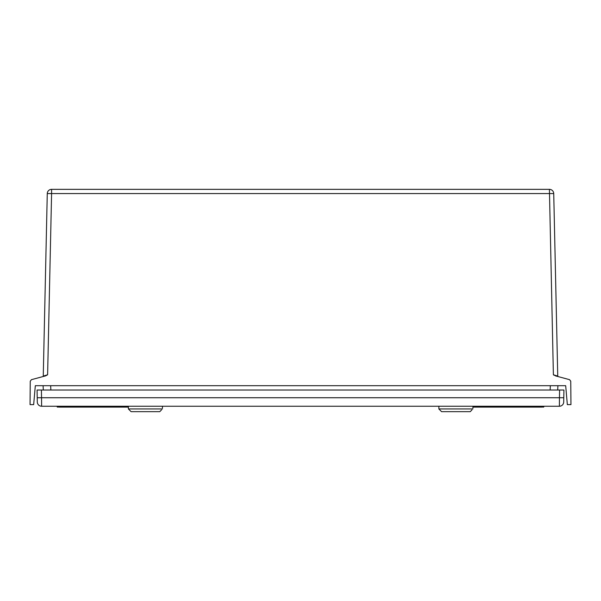 <?xml version="1.0" encoding="UTF-8"?>
<svg xmlns="http://www.w3.org/2000/svg" width="601" height="601" viewBox="0 0 601 601"><rect width="100%" height="100%" fill="white"/><g stroke="black" fill="none" stroke-linecap="round" stroke-linejoin="round"><path stroke-width="0.9" d="M557.705 390.019L557.901 385.692L565.684 385.692L35.316 385.692L33.664 404.623L30.05 404.623L30.253 381.207L31.455 379.659L45.556 375.88L47.614 374.776L51.588 193.575L553.731 193.575L557.743 376.091L553.731 193.575A4.327 4.327 0 0 0 549.412 189.345L51.588 189.345A4.327 4.327 0 0 0 47.269 193.575L43.257 376.091L47.269 193.575L51.588 193.575L51.588 189.345A4.327 4.327 0 0 0 47.269 193.575M565.684 385.692L567.336 404.623L570.95 404.623L570.747 381.207L569.545 379.659L558.134 376.594A0.541 0.541 0 0 1 557.743 376.091L553.386 374.776L554.4 375.415M35.316 385.692L43.099 385.692L43.295 390.019L43.099 385.692M46.675 375.062L43.272 376.091A0.541 0.541 0 0 1 42.859 376.602A0.541 0.541 0 0 0 43.257 376.091L47.614 374.776M42.859 376.602L45.548 375.88L42.859 376.602A0.541 0.541 0 0 0 43.257 376.091M558.141 376.602L558.134 376.594A0.541 0.541 0 0 1 557.743 376.091L558.134 376.594L555.444 375.88M41.619 406.246A4.327 4.327 0 0 1 37.292 401.994A4.327 4.327 0 0 0 41.619 406.246L559.381 406.246A4.327 4.327 0 0 0 563.708 401.994L563.918 390.019L559.591 390.019L559.456 397.742L41.544 397.742L41.619 406.246A4.327 4.327 0 0 1 37.292 401.994L37.082 390.019L37.217 397.742L41.544 397.742L41.409 390.019L559.591 390.019M41.409 390.019L37.082 390.019M559.381 406.246A4.327 4.327 0 0 0 563.708 401.994A4.327 4.327 0 0 1 559.381 406.246L559.456 397.742L563.783 397.742M57.095 406.246L57.095 406.569A0.541 0.541 0 0 0 57.636 407.11L58.177 407.11A0.541 0.541 0 0 0 58.718 406.569A0.541 0.541 0 0 0 59.259 407.11L128.389 407.11M542.282 406.246L542.282 406.569A0.541 0.541 0 0 0 542.823 407.11L543.364 407.11A0.541 0.541 0 0 0 543.905 406.569L543.905 406.246M472.942 407.11L541.741 407.11A0.541 0.541 0 0 0 542.282 406.569A0.541 0.541 0 0 0 542.823 407.11L542.823 406.569L472.942 406.569M128.389 406.569L58.718 406.246M471.958 409.92L470.237 411.655L441.57 411.655L438.865 408.95L438.865 406.246M472.904 408.95C472.942 407.553 472.942 407.553 472.904 408.95C472.942 407.553 472.942 407.553 472.904 408.95C471.507 410.385 471.507 410.385 472.904 408.95C471.507 410.385 471.507 410.385 472.904 408.95L438.865 408.95M472.927 408.034L472.942 406.246M161.481 409.92L159.761 411.655L131.093 411.655L128.389 408.95L128.389 406.246M162.428 408.95C162.465 407.553 162.465 407.553 162.428 408.95C162.465 407.553 162.465 407.553 162.428 408.95C161.03 410.385 161.03 410.385 162.428 408.95C161.03 410.385 161.03 410.385 162.428 408.95L128.389 408.95M162.45 408.034L162.465 406.246M549.412 189.345L553.386 374.776M550.14 390.019L550.336 385.692M50.664 385.692L50.86 390.019M59.259 407.11L59.259 406.246M543.364 406.246L543.364 407.11A0.541 0.541 0 0 0 543.905 406.569L542.823 406.246M541.741 406.246L541.741 407.11A0.541 0.541 0 0 0 542.282 406.569M58.177 406.246L57.636 406.246M58.718 406.569L58.177 406.569L58.177 407.11A0.541 0.541 0 0 0 58.718 406.569M57.636 407.11L57.636 406.569L57.095 406.569"/></g></svg>
